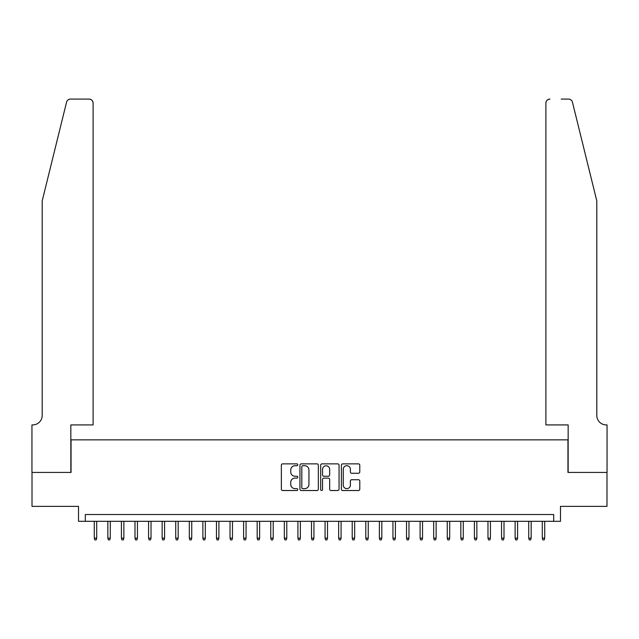 <?xml version="1.0" encoding="UTF-8"?>
<svg xmlns="http://www.w3.org/2000/svg" width="639" height="639" viewBox="0 0 639 639"><rect width="100%" height="100%" fill="white"/><g stroke="black" fill="none" stroke-linecap="round" stroke-linejoin="round"><path stroke-width="0.96" d="M297.782 464.801A0.935 0.935 0 0 0 296.847 463.866L282.686 463.866A1.334 1.334 0 0 0 281.352 465.2L281.352 489.186A1.334 1.334 0 0 0 282.686 490.52L296.847 490.52A0.935 0.935 0 0 0 297.782 489.586A0.935 0.935 0 0 0 296.847 488.651L295.01 488.651A4.265 4.265 0 0 1 290.745 484.386L290.745 482.389A4.265 4.265 0 0 1 295.01 478.124L296.847 478.124A0.935 0.935 0 0 0 297.782 477.189A0.935 0.935 0 0 0 296.847 476.255L295.01 476.255A4.265 4.265 0 0 1 290.745 471.997L290.745 469.992A4.265 4.265 0 0 1 295.01 465.727L296.847 465.727A0.935 0.935 0 0 0 297.782 464.801M358.447 473.259A1.334 1.334 0 0 0 359.781 471.925L359.781 465.2A1.334 1.334 0 0 0 358.447 463.866L342.72 463.866A1.334 1.334 0 0 0 341.386 465.2L341.386 489.186A1.334 1.334 0 0 0 342.72 490.52L358.447 490.52A1.334 1.334 0 0 0 359.781 489.186L359.781 481.055A1.334 1.334 0 0 0 358.447 479.721L351.714 479.721A1.334 1.334 0 0 0 350.38 481.055L350.38 485.089A3.562 3.562 0 0 1 346.817 488.651A3.562 3.562 0 0 1 343.255 485.089L343.255 469.298A3.562 3.562 0 0 1 346.817 465.727A3.562 3.562 0 0 1 350.38 469.298L350.38 471.925A1.334 1.334 0 0 0 351.714 473.259L358.447 473.259M553.693 521.312L560.483 521.312L560.483 506.384L606.986 506.384L606.986 472.437L567.951 472.437L567.951 439.856L71.049 439.856L71.049 472.437L32.014 472.437L32.014 506.384L78.517 506.384L78.517 521.312L553.693 521.312L553.693 514.523L85.306 514.523L85.306 521.312M318.334 465.2A1.334 1.334 0 0 0 317 463.866L301.273 463.866A1.334 1.334 0 0 0 299.947 465.2L299.947 489.186A1.334 1.334 0 0 0 301.273 490.52L317 490.52A1.334 1.334 0 0 0 318.334 489.186L318.334 465.2M322 463.866L337.727 463.866A1.334 1.334 0 0 1 339.053 465.2L339.053 489.186A1.334 1.334 0 0 1 337.727 490.52L330.994 490.52A1.334 1.334 0 0 1 329.66 489.186L329.66 479.458A1.334 1.334 0 0 0 328.326 478.124L323.861 478.124A1.334 1.334 0 0 0 322.535 479.458L322.535 489.586A0.935 0.935 0 0 1 321.601 490.52A0.935 0.935 0 0 1 320.666 489.586L320.666 465.2A1.334 1.334 0 0 1 322 463.866M302.742 465.727A0.935 0.935 0 0 0 301.808 466.662L301.808 487.717A0.935 0.935 0 0 0 302.742 488.651L304.675 488.651A4.265 4.265 0 0 0 308.941 484.386L308.941 469.992A4.265 4.265 0 0 0 304.675 465.727L302.742 465.727M329.66 469.361A3.562 3.562 0 0 0 326.098 465.799A3.562 3.562 0 0 0 322.535 469.361L322.535 474.929A1.334 1.334 0 0 0 323.861 476.255L328.326 476.255A1.334 1.334 0 0 0 329.66 474.929L329.66 469.361M96.713 538.15L96.169 539.915L94.812 539.915L94.268 538.15L96.713 538.15L96.713 521.312M94.268 538.15L94.268 521.312M66.552 102.184C67.59 99.948 67.59 99.948 66.552 102.184L42.198 200.91L42.198 415.414A9.505 9.505 0 0 1 32.693 424.919L31.95 424.919L31.95 472.437L70.849 472.437L70.849 424.919L93.11 424.919L93.11 103.159A4.074 4.074 0 0 0 89.037 99.085L70.506 99.085A4.074 4.074 0 0 0 66.552 102.184M77.774 99.085L89.037 99.085C91.497 99.349 92.855 100.706 93.11 103.159L93.11 424.919M42.198 415.414A9.505 9.505 0 0 1 32.693 424.919M589.334 170.637L572.448 102.184C571.41 99.948 571.41 99.948 572.448 102.184C571.41 99.948 571.41 99.948 572.448 102.184L596.802 200.91L596.802 415.414A9.505 9.505 0 0 0 606.307 424.919L607.05 424.919L607.05 472.437L568.151 472.437L568.151 424.919L545.89 424.919L545.89 103.159L545.89 424.919M561.226 99.085L568.494 99.085A4.074 4.074 0 0 1 572.448 102.184M549.963 99.085A4.074 4.074 0 0 0 545.89 103.159C546.145 100.706 547.503 99.349 549.963 99.085M596.802 415.414A9.505 9.505 0 0 0 606.307 424.919M110.283 538.15L109.74 539.915L108.382 539.915L107.839 538.15L110.283 538.15L110.283 521.312M107.839 538.15L107.839 521.312M123.862 538.15L123.319 539.915L121.961 539.915L121.418 538.15L123.862 538.15L123.862 521.312M121.418 538.15L121.418 521.312M137.441 538.15L136.898 539.915L135.54 539.915L134.997 538.15L137.441 538.15L137.441 521.312M134.997 538.15L134.997 521.312M151.02 538.15L150.477 539.915L149.119 539.915L148.575 538.15L151.02 538.15L151.02 521.312M148.575 538.15L148.575 521.312M164.59 538.15L164.047 539.915L162.689 539.915L162.146 538.15L164.59 538.15L164.59 521.312M162.146 538.15L162.146 521.312M178.169 538.15L177.626 539.915L176.268 539.915L175.725 538.15L178.169 538.15L178.169 521.312M175.725 538.15L175.725 521.312M191.748 538.15L191.205 539.915L189.847 539.915L189.304 538.15L191.748 538.15L191.748 521.312M189.304 538.15L189.304 521.312M205.319 538.15L204.776 539.915L203.418 539.915L202.875 538.15L205.319 538.15L205.319 521.312M202.875 538.15L202.875 521.312M218.897 538.15L218.354 539.915L216.996 539.915L216.453 538.15L218.897 538.15L218.897 521.312M216.453 538.15L216.453 521.312M232.476 538.15L231.933 539.915L230.575 539.915L230.032 538.15L232.476 538.15L232.476 521.312M230.032 538.15L230.032 521.312M246.055 538.15L245.512 539.915L244.154 539.915L243.611 538.15L246.055 538.15L246.055 521.312M243.611 538.15L243.611 521.312M259.626 538.15L259.083 539.915L257.725 539.915L257.182 538.15L259.626 538.15L259.626 521.312M257.182 538.15L257.182 521.312M273.204 538.15L272.661 539.915L271.303 539.915L270.76 538.15L273.204 538.15L273.204 521.312M270.76 538.15L270.76 521.312M286.783 538.15L286.24 539.915L284.882 539.915L284.339 538.15L286.783 538.15L286.783 521.312M284.339 538.15L284.339 521.312M300.354 538.15L299.811 539.915L298.453 539.915L297.91 538.15L300.354 538.15L300.354 521.312M297.91 538.15L297.91 521.312M313.933 538.15L313.39 539.915L312.032 539.915L311.489 538.15L313.933 538.15L313.933 521.312M311.489 538.15L311.489 521.312M327.511 538.15L326.968 539.915L325.61 539.915L325.067 538.15L327.511 538.15L327.511 521.312M325.067 538.15L325.067 521.312M341.09 538.15L340.547 539.915L339.189 539.915L338.646 538.15L341.09 538.15L341.09 521.312M338.646 538.15L338.646 521.312M354.661 538.15L354.118 539.915L352.76 539.915L352.217 538.15L354.661 538.15L354.661 521.312M352.217 538.15L352.217 521.312M368.24 538.15L367.697 539.915L366.339 539.915L365.796 538.15L368.24 538.15L368.24 521.312M365.796 538.15L365.796 521.312M381.818 538.15L381.275 539.915L379.917 539.915L379.374 538.15L381.818 538.15L381.818 521.312M379.374 538.15L379.374 521.312M395.389 538.15L394.846 539.915L393.488 539.915L392.945 538.15L395.389 538.15L395.389 521.312M392.945 538.15L392.945 521.312M408.968 538.15L408.425 539.915L407.067 539.915L406.524 538.15L408.968 538.15L408.968 521.312M406.524 538.15L406.524 521.312M422.547 538.15L422.004 539.915L420.646 539.915L420.103 538.15L422.547 538.15L422.547 521.312M420.103 538.15L420.103 521.312M436.125 538.15L435.582 539.915L434.224 539.915L433.681 538.15L436.125 538.15L436.125 521.312M433.681 538.15L433.681 521.312M449.696 538.15L449.153 539.915L447.795 539.915L447.252 538.15L449.696 538.15L449.696 521.312M447.252 538.15L447.252 521.312M463.275 538.15L462.732 539.915L461.374 539.915L460.831 538.15L463.275 538.15L463.275 521.312M460.831 538.15L460.831 521.312M476.854 538.15L476.311 539.915L474.953 539.915L474.41 538.15L476.854 538.15L476.854 521.312M474.41 538.15L474.41 521.312M490.425 538.15L489.881 539.915L488.523 539.915L487.98 538.15L490.425 538.15L490.425 521.312M487.98 538.15L487.98 521.312M504.003 538.15L503.46 539.915L502.102 539.915L501.559 538.15L504.003 538.15L504.003 521.312M501.559 538.15L501.559 521.312M517.582 538.15L517.039 539.915L515.681 539.915L515.138 538.15L517.582 538.15L517.582 521.312M515.138 538.15L515.138 521.312M531.161 538.15L530.618 539.915L529.26 539.915L528.717 538.15L531.161 538.15L531.161 521.312M528.717 538.15L528.717 521.312M544.732 538.15L544.188 539.915L542.831 539.915L542.287 538.15L544.732 538.15L544.732 521.312M542.287 538.15L542.287 521.312"/></g></svg>

